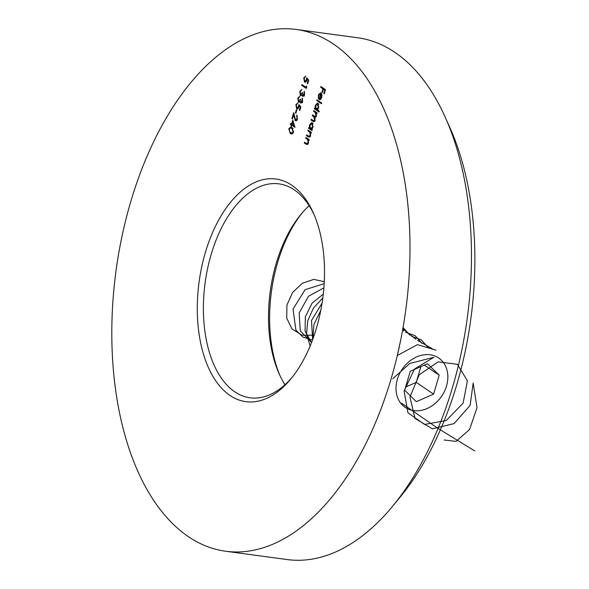 <?xml version="1.0" encoding="UTF-8"?>
<svg xmlns="http://www.w3.org/2000/svg" width="589" height="589" viewBox="0 0 589 589"><rect width="100%" height="100%" fill="white"/><g stroke="black" fill="none" stroke-linecap="round" stroke-linejoin="round"><path stroke-width="0.88" d="M301.936 213.196A112.33 62.375 -82.3 0 0 277.64 262.488A112.33 62.375 -82.3 0 0 279.981 375.62M284.973 384.713A107.942 59.938 97.7 0 1 279.193 373.905A107.942 59.938 97.7 0 1 276.197 263.474A107.942 59.938 97.7 0 1 300.721 214.639A107.942 59.938 97.7 0 1 309.166 205.752M205.311 252.71A112.33 62.375 97.7 0 1 313.377 213.056A112.33 62.375 97.7 0 1 316.492 327.977A112.33 62.375 97.7 0 1 290.966 378.793A112.33 62.375 97.7 0 1 215.574 380.59A112.33 62.375 97.7 0 1 205.311 252.71M314.151 214.845A107.942 59.938 -82.3 0 0 278.98 183.864A107.942 59.938 -82.3 0 0 211.098 254.669A107.942 59.938 -82.3 0 0 250.06 397.803A107.942 59.938 -82.3 0 0 292.196 377.277M445.358 117.505L450.062 128.027A250.104 138.879 97.7 0 1 457.005 383.91A250.104 138.879 97.7 0 1 400.174 497.057L392.848 505.958A263.268 146.182 -82.3 0 0 452.669 386.855A263.268 146.182 -82.3 0 0 445.358 117.505A263.268 146.182 -82.3 0 0 357.648 37.762L296.171 29.45A263.268 146.182 97.7 0 1 391.192 378.543A263.268 146.182 97.7 0 1 225.631 551.238A263.268 146.182 97.7 0 1 130.611 202.145A263.268 146.182 97.7 0 1 296.171 29.45M225.631 551.238L287.108 559.55A263.268 146.182 -82.3 0 0 392.848 505.958M292.762 120.038L294.979 127.415L291.798 125.258L291.496 126.267L291.025 125.943L291.327 124.942L290.259 124.227L290.495 123.447L291.555 124.161L292.762 120.038M296.385 109.664L296.856 109.981L295.869 113.324L295.398 113.007L296.385 109.664M298.608 101.279L300.368 99.269L300.839 99.585L300.935 102.324L302.164 101.065L302.223 97.988L302.643 101.374L300.699 103.104L300.051 101.448L299.381 102.125L298.417 102.088L297.813 98.076L300.022 96.095L298.284 98.415L298.608 101.279L300.287 101.573M299.381 102.125L298.417 102.088L299.219 102.199M300.935 102.324L302.555 102.589M306.457 86.023L306.773 86.848L306.302 88.453L301.708 85.346L301.936 84.566L306.059 87.356L306.457 86.023M306.869 143.709L308.018 142.516L307.76 139.755L305.684 138.201L305.912 137.421L309.269 139.696L309.041 140.476L308.437 140.064L308.386 142.936L306.876 144.563L304.27 142.994L304.498 142.214L306.869 143.709L308.371 143.907M312.185 129.779L311.956 130.559L308.599 128.284L308.827 127.511L309.409 127.901L309.534 124.875L311.728 122.534L312.258 122.748L313.002 127.253L311.566 129.359L312.185 129.779M319.282 111.203L319.054 111.984L314.335 108.796L314.57 108.015L315.144 108.405L315.27 105.379L317.471 103.038L317.994 103.252L318.737 107.758L317.272 109.848L319.282 111.203M321.675 93.85L320.681 93.717L318.767 95.197L318.384 98.577L318.325 95.013L320.468 92.782L321.896 94.483L321.793 97.384L320.379 99.497L319.01 99.394L320.681 93.717L320.298 93.57L321.749 93.761M319.628 99.644L320.239 99.563M320.895 86.509L325.489 89.624L324.244 93.857L323.773 93.541L324.789 90.08L323.376 89.123L322.36 92.583L321.888 92.259L322.905 88.806L320.666 87.29L320.895 86.509M316.992 99.769L321.704 102.957L321.476 103.738L316.764 100.55L316.992 99.769M313.812 110.577L317.169 112.845L316.941 113.625L316.359 113.235L316.359 115.856L314.953 117.329L315.078 120.208L313.701 121.665L311.029 120.046L311.257 119.265L313.79 120.848L314.703 119.795L313.613 116.585L312.303 115.702L312.531 114.921L315.056 116.482L315.984 115.444L314.997 112.308L313.584 111.358L313.812 110.577M309.034 136.353L310.182 135.168L309.924 132.4L307.848 130.846L308.076 130.073L311.434 132.341L311.206 133.121L310.602 132.716L310.55 135.58L309.041 137.208L306.435 135.639L306.663 134.859L309.034 136.353L310.536 136.56M304.734 81.245L306.361 79.839L306.692 77.763L308.732 80.214L307.679 83.778L307.208 83.461L308.076 80.502L307.009 79.213L306.795 80.303L304.484 82.018L303.755 77.888L305.838 76.114L304.218 78.256L304.734 81.245L306.508 81.576M304.992 82.224L305.492 82.151M300.574 94.601L302.334 92.583L302.805 92.9L302.901 95.639L304.138 94.38L304.189 91.302L304.609 94.689L302.665 96.419L302.024 94.763L301.354 95.44L300.383 95.403L299.786 91.391L301.995 89.41L300.25 91.729L300.574 94.601L302.253 94.888M301.354 95.44L300.383 95.403L301.185 95.514M302.901 95.639L304.52 95.904M296.863 107.986L298.498 106.58L298.822 104.503L300.861 106.948L299.808 110.511L299.337 110.195L300.206 107.242L299.138 105.954L298.925 107.036L296.62 108.751L295.892 104.628L297.968 102.854L296.348 104.989L296.863 107.986L298.638 108.31M297.121 108.958L297.622 108.891M295.509 119.891L296.996 118.639L296.753 115.127L297.452 119L295.317 120.701L293.594 114.818L292.409 118.86L291.938 118.544L293.675 112.639L295.509 119.891L297.217 120.193M295.722 120.863L296.142 120.811M288.765 128.829L290.775 126.996L292.034 127.563L293.594 132.105L291.503 133.998L290.296 133.467L288.765 128.829L289.324 128.91M324.318 93.614L323.773 93.541M325.334 90.154L324.789 90.08M325.452 89.749L323.376 89.123M322.433 92.333L321.888 92.259M324.281 89.248L322.905 88.806M324.348 89.005L322.109 87.489L320.666 87.29M318.796 95.079L318.325 95.013M320.556 93.599L321.16 93.121M320.512 99.416L320.622 99.026M321.808 94.174L321.071 94.078L319.65 98.9L321.123 99.099M320.924 99.07L319.694 98.9M322.043 95.366L321.071 94.078M321.844 97.207L321.366 97.148L321.535 95.3M319.65 98.9L321.366 97.148M321.668 103.09L318.207 100.741L316.764 100.55M319.245 111.328L315.785 108.987L314.335 108.796M315.711 108.479L315.144 108.405M315.756 105.446L315.27 105.379M317.567 103.907L318.178 103.399M318.678 104.15L317.758 104.025L315.675 105.689L316.241 109.142L318.097 109.502M316.241 109.142L318.325 107.485L317.405 103.885L318.855 104.084M318.796 107.551L318.325 107.485M317.029 113.324L316.359 113.235M312.847 121.275L314.29 121.474L312.472 120.237L311.029 120.046M315.167 119.854L314.703 119.795M315.564 117.167L313.753 115.893L312.303 115.702M316.448 115.503L315.984 115.444M317.103 113.081L315.027 111.549L313.584 111.358M312.148 129.911L310.05 128.483L308.599 128.284M309.976 127.975L309.409 127.901M310.02 124.942L309.534 124.875M311.831 123.403L312.442 122.895M312.943 123.646L312.023 123.521L309.939 125.185L310.499 128.638L312.361 128.998M310.499 128.638L312.59 126.981L311.669 123.381L313.112 123.58M313.061 127.047L312.59 126.981M311.294 132.805L310.602 132.716M309.659 137.038L307.885 135.838L306.435 135.639M310.153 136.508L309.129 136.368M310.646 135.227L310.182 135.168M307.848 130.846L310.506 131.87L311.375 132.599L309.924 132.4M309.137 140.16L308.437 140.064M307.495 144.393L305.72 143.186L304.27 142.994M307.988 143.856L306.965 143.723M308.481 142.582L308.018 142.516M309.196 139.946L307.76 139.755M309.21 139.954L307.127 138.4L305.684 138.201M307.752 83.535L307.208 83.461M308.621 80.575L308.076 80.502M308.01 79.353L307.009 79.213M305.713 82.033L305.286 81.407M304.314 77.962L303.755 77.888M306.891 79.913L306.361 79.839M306.494 87.805L303.151 85.538L301.708 85.346M306.604 87.43L306.059 87.356M304.675 94.454L304.138 94.38M304.653 92.178L303.961 92.083M303.762 96.221L303.585 95.779M302.555 94.836L302.024 94.763M301.539 95.322L301.222 94.748M300.331 91.472L299.786 91.391M302.709 101.139L302.164 101.065M302.68 98.864L301.995 98.768M301.796 102.906L301.612 102.457M300.581 101.522L300.051 101.448M299.565 102.007L299.249 101.433M298.365 98.149L297.813 98.076M299.882 110.268L299.337 110.195M300.751 107.316L300.206 107.242M300.14 106.086L299.138 105.954M297.843 108.774L297.416 108.148M296.444 104.702L295.892 104.628M299.021 106.646L298.498 106.58M295.943 113.081L295.398 113.007M297.533 118.713L296.996 118.639M297.423 116.026L296.525 115.908M296.473 120.627L296.142 120.046M294.11 114.892L293.594 114.818M292.475 118.617L291.938 118.544M294.787 126.502L293.241 125.457L291.798 125.258M291.57 126.017L291.025 125.943M292.696 125.383L291.327 124.942M292.77 125.14L290.259 124.227M292.1 124.235L291.555 124.161M292.785 121.894L292.026 124.485L294.021 125.832L292.785 121.894L293.366 121.967M294.603 125.913L294.021 125.832M290.782 127.85L291.54 127.261M292.188 133.931L290.296 133.467M291.746 133.659L290.863 132.886M292.954 128.35L290.716 127.835L289.228 129.175L289.471 131.575L291.562 133.136L293.116 131.811L291.805 128.343L290.716 127.835M293.661 131.884L293.116 131.811M413.714 410.614A29.84 23.921 124.1 0 0 446.521 386.023A29.84 23.921 124.1 0 0 430.147 354.784A29.84 23.921 124.1 0 0 397.339 379.375A29.84 23.921 124.1 0 0 413.714 410.614M404.672 390.227L416.349 401.661L433.607 394.137L439.188 375.171L427.511 363.737L410.253 371.261L404.672 390.227M424.338 365.121L439.188 375.171M405.622 387.002L416.232 382.379L420.87 366.638M416.232 382.379L433.607 394.137M322.816 297.953L313.488 308.018L307.745 320.711L306.538 334.066L310.123 346.023M320.777 310.41L313.937 324.414L312.744 339.33M397.229 355.859L400.851 339.316M403.796 331.04L402.743 329.288M409.878 335.156L403.053 327.536M415.959 339.271L402.839 328.758M422.041 343.387L415.186 335.745L405.541 332.218M428.115 347.503L421.268 339.86L411.623 336.334M432.392 348.798L417.704 340.449M436.007 350.153L417.424 344.653L397.295 355.565M392.76 378.756L409.797 363.45L433.828 357.317L414.479 369.053L404.106 390.971L407.963 412.83L424.551 424.448L446.285 420.509L463.138 403.104L467.401 380.752L457.381 364.319L438.164 361.845L419.235 374.744L409.937 397.074L415.017 418.433L432.392 428.851L454.097 423.594L470.125 405.387L473.166 383.115L477.024 407.64L469.602 429.491L456.085 441.375L444.099 439.99M474.756 450.953L437.605 428.137L401.646 403.244M312.634 339.632L311.5 320.519L322.065 303.144M311.507 342.592L305.087 331.136L305.33 316.735L312.052 303.21L323.28 294.117M311.552 342.481L300.257 330.893L299.175 312.95L308.489 296.26L323.884 287.866M312.487 340.037L302.96 337.092L295.921 330.157L293.027 309.107L305.124 289.685L324.178 283.662M314.187 335.244L301.973 335.156L292.107 329.045L286.718 318.229L286.924 305.087L292.571 292.505L302.282 283.272L313.746 279.392L324.281 281.682M315.056 116.777L313.613 116.585M316.44 112.506L314.997 112.308M309.6 136.994L308.15 136.803M310.506 131.87L309.063 131.671M307.436 144.349L305.986 144.15M308.341 139.218L306.898 139.026M294.699 117.896L294.183 117.822M293.094 128.52L291.805 128.343M313.79 120.848L315.233 121.04M315.056 116.482L316.507 116.681M291.562 133.136L293.005 133.328"/></g></svg>
